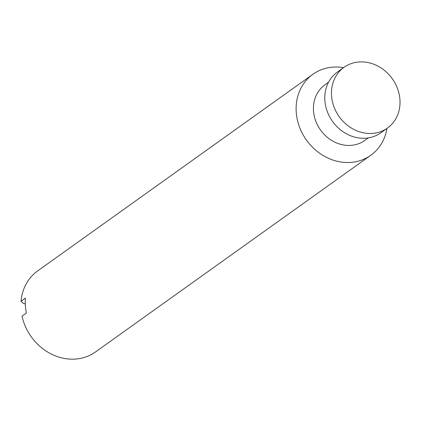 <?xml version="1.0" encoding="UTF-8"?>
<svg xmlns="http://www.w3.org/2000/svg" width="421" height="421" viewBox="0 0 421 421"><rect width="100%" height="100%" fill="white"/><g stroke="black" fill="none" stroke-linecap="round" stroke-linejoin="round"><path stroke-width="0.63" d="M343.541 67.67A49.783 43.5 54.5 0 0 312.898 74.27L37.653 270.919A49.783 43.5 54.5 0 0 21.05 301.241L25.423 298.115A49.783 43.5 54.5 0 0 25.355 305.53A49.783 43.5 54.5 0 0 26.412 313.013L22.039 316.134A49.783 43.5 54.5 0 0 95.535 351.93L370.775 155.286A49.783 43.5 54.5 0 0 386.952 128.431M25.271 303.836L23.602 303.557L21.05 301.236M331.538 95.62A37.337 32.622 54.5 0 0 352.135 128.5A37.337 32.622 54.5 0 0 387.446 128.079A37.337 32.622 54.5 0 0 399.95 99.777A37.337 32.622 54.5 0 0 379.347 66.897A37.337 32.622 54.5 0 0 344.036 67.318A37.337 32.622 54.5 0 0 331.538 95.62M344.036 67.318L337.368 72.08A37.337 32.622 54.5 0 0 324.87 100.387A37.337 32.622 54.5 0 0 345.467 133.262A37.337 32.622 54.5 0 0 380.779 132.841L387.446 128.079M328.569 82.195L324.959 84.774A34.227 29.907 54.5 0 0 313.498 110.718A34.227 29.907 54.5 0 0 332.38 140.856A34.227 29.907 54.5 0 0 364.749 140.472L368.359 137.888M312.898 74.27A49.783 43.5 54.5 0 0 296.226 112.007A49.783 43.5 54.5 0 0 323.696 155.849A49.783 43.5 54.5 0 0 370.775 155.286"/></g></svg>
